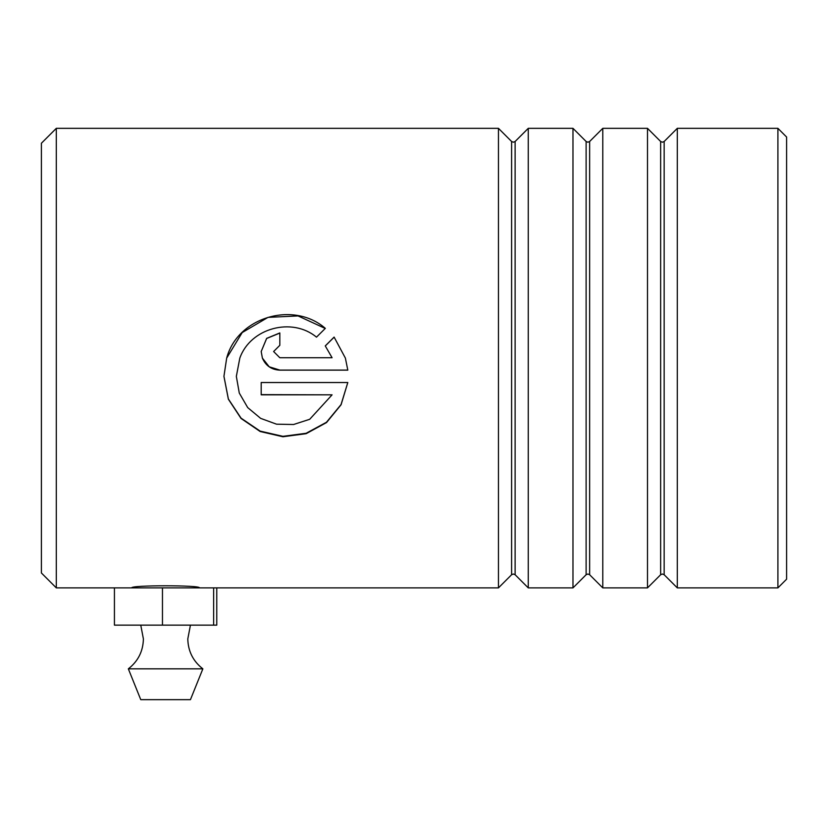 <?xml version="1.0" encoding="UTF-8"?>
<svg xmlns="http://www.w3.org/2000/svg" width="828" height="828" viewBox="0 0 828 828"><rect width="100%" height="100%" fill="white"/><g stroke="black" fill="none" stroke-linecap="round" stroke-linejoin="round"><path stroke-width="1.24" d="M134.55 587.88L131.787 587.88C129.696 585.085 201.504 585.085 199.413 587.88M41.4 572.976L41.4 143.244L56.304 128.34L56.304 587.88L41.4 572.976M777.906 128.34L786.6 137.034L786.6 579.186L777.906 587.88L777.906 128.34L677.304 128.34L677.304 587.88L664.159 574.735L664.159 141.484L662.4 142.219L660.64 141.484L647.496 128.34L602.784 128.34L602.784 587.88L589.639 574.735L589.639 141.484L587.88 142.219L586.12 141.484L572.976 128.34L528.264 128.34L528.264 587.88L515.119 574.735L515.119 141.484L513.36 142.219L511.6 141.484L498.456 128.34L56.304 128.34M511.6 141.484L511.6 574.735L498.456 587.88L498.456 128.34M586.12 141.484L586.12 574.735L572.976 587.88L572.976 128.34M660.64 141.484L660.64 574.735L647.496 587.88L647.496 128.34M347.812 370.147L345.39 358.11L334.108 337.089L325.269 345.907L332.08 357.737L279.823 357.737L273.613 351.527L279.823 345.317L279.823 332.939L266.647 338.373L261.193 351.527L262.393 358.11C265.705 365.738 271.522 369.754 279.823 370.147L347.812 370.147M332.08 394.832L309.703 419.289L293.578 424.505L276.552 424.184L260.634 418.357L247.707 407.593L239.282 393.052L236.342 376.388L239.82 358.11C250.439 328.023 292.015 316.824 316.493 337.151L325.332 328.364C293.578 300.616 237.481 317.052 226.675 358.11L223.933 376.347L228.362 399.189L241.041 418.45L260.137 431.502L282.928 436.76L306.163 433.675L326.522 422.57L341.084 404.747L347.812 382.526L261.193 382.526L261.193 394.832L332.08 394.832L261.193 394.635M332.08 357.737L279.823 357.737L273.613 351.527M279.823 333.084L266.647 338.476L261.193 351.538M262.393 358.11L269.224 366.804L279.823 370.085L347.812 370.085M345.39 358.11L334.108 337.089M334.108 337.203L325.269 345.969M325.238 328.457L298.039 315.923L268.013 317.372L242.2 332.556L226.675 358.11M223.933 376.295L228.373 399.003L241.051 418.14L260.127 431.098L282.907 436.335L306.112 433.282L326.47 422.259L341.043 404.571L347.801 382.526M236.342 376.336L239.82 358.12M202.86 668.838L128.34 668.838L140.76 699.66L190.44 699.66L202.86 668.838C193.121 661.241 188.091 651.274 187.801 638.916L190.44 625.14M498.456 587.88L213.645 587.88L213.645 625.14L216.77 625.14L216.77 587.88L56.304 587.88M213.645 625.14L162.464 625.14L162.464 587.88M162.464 625.14L114.43 625.14L114.43 587.88M511.6 574.735L513.36 574.001L515.119 574.735M586.12 574.735L587.88 574.001L589.639 574.735M660.64 574.735L662.4 574.001L664.159 574.735M777.906 587.88L677.304 587.88M647.496 587.88L602.784 587.88M572.976 587.88L528.264 587.88M664.159 141.484L677.304 128.34M589.639 141.484L602.784 128.34M515.119 141.484L528.264 128.34M140.76 625.14L143.399 638.916C143.109 651.274 138.079 661.241 128.34 668.838"/></g></svg>

